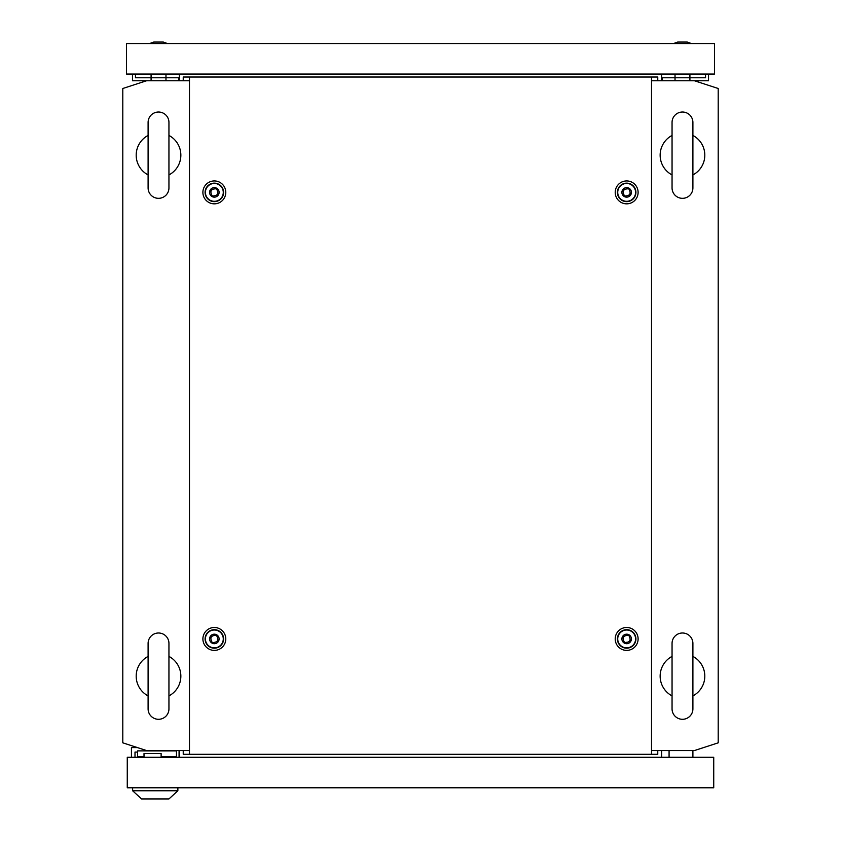 <?xml version="1.0" encoding="UTF-8"?>
<svg xmlns="http://www.w3.org/2000/svg" width="841" height="841" viewBox="0 0 841 841"><rect width="100%" height="100%" fill="white"/><g stroke="black" fill="none" stroke-linecap="round" stroke-linejoin="round"><path stroke-width="1.26" d="M158.529 633A10.418 10.418 0 0 0 148.1 643.418L148.1 708.879A10.418 10.418 0 0 0 158.529 719.297A10.418 10.418 0 0 0 168.946 708.879L168.946 643.418A10.418 10.418 0 0 0 158.529 633M168.946 656.4A22.329 22.329 0 0 1 168.946 695.896M148.1 695.896A22.329 22.329 0 0 1 148.1 656.4M158.529 112.021A10.418 10.418 0 0 0 148.1 122.439L148.1 187.911A10.418 10.418 0 0 0 158.529 198.329A10.418 10.418 0 0 0 168.946 187.911L168.946 122.439A10.418 10.418 0 0 0 158.529 112.021M168.946 135.433A22.329 22.329 0 0 1 168.946 174.928M148.1 174.928A22.329 22.329 0 0 1 148.1 135.433M651.523 750.571L694.382 750.571L718.203 742.834L718.203 88.494L694.382 80.747L651.523 80.747M189.477 80.747L146.618 80.747L122.797 88.494L122.797 742.834L146.618 750.571L189.477 750.571M179.364 757.268L179.364 750.571M661.636 757.268L661.636 750.571M179.364 74.05L179.364 80.747M661.636 74.05L661.636 80.747M682.472 112.021A10.418 10.418 0 0 0 672.054 122.439L672.054 187.911A10.418 10.418 0 0 0 682.472 198.329A10.418 10.418 0 0 0 692.9 187.911L692.9 122.439A10.418 10.418 0 0 0 682.472 112.021M692.9 122.45A10.418 10.418 0 0 0 692.9 122.439L692.9 135.433A22.329 22.329 0 0 1 692.9 174.928L692.9 187.911M672.054 174.928A22.329 22.329 0 0 1 672.054 135.433L672.054 122.439M682.472 633A10.418 10.418 0 0 0 672.054 643.418L672.054 708.879A10.418 10.418 0 0 0 682.472 719.297A10.418 10.418 0 0 0 692.9 708.879L692.9 643.418A10.418 10.418 0 0 0 682.472 633M692.9 643.418L692.9 656.4A22.329 22.329 0 0 1 692.9 695.896L692.9 708.879M672.054 708.879L672.054 695.896A22.329 22.329 0 0 1 672.054 656.4L672.054 643.418M669.079 757.268L669.079 750.571M692.9 757.268L692.9 750.571M135.002 757.268L135.002 752.064L137.609 752.064M161.125 757.268L161.125 753.547L144.011 753.547L144.011 757.268M179.07 750.571L179.07 757.268M131.438 757.268L131.438 747.596L137.451 747.596M127.264 757.268L127.264 787.786L713.736 787.786L713.736 757.268L127.264 757.268M152.568 750.571L153.325 750.803M160.747 750.803L161.504 750.571M176.463 757.268L176.463 750.876L137.609 750.876L137.609 756.826L144.011 756.826M161.125 756.826L176.463 756.826M161.125 756.974L164.699 756.974M132.626 790.761L177.871 790.761L168.936 798.95L141.561 798.95L132.626 790.761L132.626 787.786M177.871 790.761L177.871 787.786M624.569 642.545C630.077 642.513 631.465 640.106 628.742 635.323C623.234 635.354 621.846 637.762 624.569 642.545L627.249 642.219M626.661 634.177A4.762 4.762 0 0 1 631.423 638.939A4.762 4.762 0 0 1 626.661 643.701A4.762 4.762 0 0 1 621.898 638.939A4.762 4.762 0 0 1 626.661 634.177M626.661 630.004A8.936 8.936 0 0 1 635.586 638.939A8.936 8.936 0 0 1 626.661 647.864A8.936 8.936 0 0 1 617.725 638.939A8.936 8.936 0 0 1 626.661 630.004M212.258 195.995C217.766 195.964 219.154 193.556 216.431 188.783C210.923 188.804 209.535 191.212 212.258 195.995M214.339 187.627A4.762 4.762 0 0 1 219.102 192.389A4.762 4.762 0 0 1 214.339 197.151A4.762 4.762 0 0 1 209.577 192.389A4.762 4.762 0 0 1 214.339 187.627M214.339 183.454A8.936 8.936 0 0 1 223.275 192.389A8.936 8.936 0 0 1 214.339 201.314A8.936 8.936 0 0 1 205.414 192.389A8.936 8.936 0 0 1 214.339 183.454M624.569 195.995C630.077 195.964 631.465 193.556 628.742 188.783C623.234 188.804 621.846 191.212 624.569 195.995M626.661 187.627A4.762 4.762 0 0 1 631.423 192.389A4.762 4.762 0 0 1 626.661 197.151A4.762 4.762 0 0 1 621.898 192.389A4.762 4.762 0 0 1 626.661 187.627M626.661 183.454A8.936 8.936 0 0 1 635.586 192.389A8.936 8.936 0 0 1 626.661 201.314A8.936 8.936 0 0 1 617.725 192.389A8.936 8.936 0 0 1 626.661 183.454M212.258 642.545C217.766 642.513 219.154 640.106 216.431 635.323C210.923 635.354 209.535 637.762 212.258 642.545M214.339 634.177A4.762 4.762 0 0 1 219.102 638.939A4.762 4.762 0 0 1 214.339 643.701A4.762 4.762 0 0 1 209.577 638.939A4.762 4.762 0 0 1 214.339 634.177M214.339 630.004A8.936 8.936 0 0 1 223.275 638.939A8.936 8.936 0 0 1 214.339 647.864A8.936 8.936 0 0 1 205.414 638.939A8.936 8.936 0 0 1 214.339 630.004M214.339 650.387A11.448 11.448 0 0 1 202.891 638.939A11.448 11.448 0 0 1 214.339 627.491A11.448 11.448 0 0 1 225.787 638.939A11.448 11.448 0 0 1 214.339 650.387M214.339 648.19A9.251 9.251 0 0 1 205.088 638.939A9.251 9.251 0 0 1 214.339 629.688A9.251 9.251 0 0 1 223.601 638.939A9.251 9.251 0 0 1 214.339 648.19M626.661 203.837A11.448 11.448 0 0 1 615.213 192.389A11.448 11.448 0 0 1 626.661 180.941A11.448 11.448 0 0 1 638.109 192.389A11.448 11.448 0 0 1 626.661 203.837M626.661 201.64A9.251 9.251 0 0 1 617.399 192.389A9.251 9.251 0 0 1 626.661 183.138A9.251 9.251 0 0 1 635.912 192.389A9.251 9.251 0 0 1 626.661 201.64M214.339 203.837A11.448 11.448 0 0 1 202.891 192.389A11.448 11.448 0 0 1 214.339 180.941A11.448 11.448 0 0 1 225.787 192.389A11.448 11.448 0 0 1 214.339 203.837M214.339 201.64A9.251 9.251 0 0 1 205.088 192.389A9.251 9.251 0 0 1 214.339 183.138A9.251 9.251 0 0 1 223.601 192.389A9.251 9.251 0 0 1 214.339 201.64M626.661 650.387A11.448 11.448 0 0 1 615.213 638.939A11.448 11.448 0 0 1 626.661 627.491A11.448 11.448 0 0 1 638.109 638.939A11.448 11.448 0 0 1 626.661 650.387M626.661 648.19A9.251 9.251 0 0 1 617.399 638.939A9.251 9.251 0 0 1 626.661 629.688A9.251 9.251 0 0 1 635.912 638.939A9.251 9.251 0 0 1 626.661 648.19M189.477 77.025L189.477 754.293L651.523 754.293L651.523 77.025L183.233 77.025L183.233 80.747M189.477 754.293L183.233 754.293L183.233 750.571M651.523 77.025L657.767 77.025L657.767 80.747M657.767 750.571L657.767 754.293L651.523 754.293M687.234 42.05L691.407 43.543L687.234 42.05L677.709 42.05L673.546 43.543M714.482 43.543L126.518 43.543L126.518 74.05L714.482 74.05L714.482 43.543M167.454 43.543L163.291 42.05L153.766 42.05L149.593 43.543M675.029 74.05L675.029 80.747M689.914 74.05L689.914 80.747M662.382 80.747L662.382 77.771L705.546 77.771L705.546 74.05M694.382 80.747L708.521 80.747L708.521 74.05M165.971 74.05L165.971 80.747M151.086 74.05L151.086 80.747M135.454 74.05L135.454 77.771L135.454 74.05L135.454 77.771L178.618 77.771L178.618 80.747M132.479 74.05L132.479 80.747L146.618 80.747"/></g></svg>
